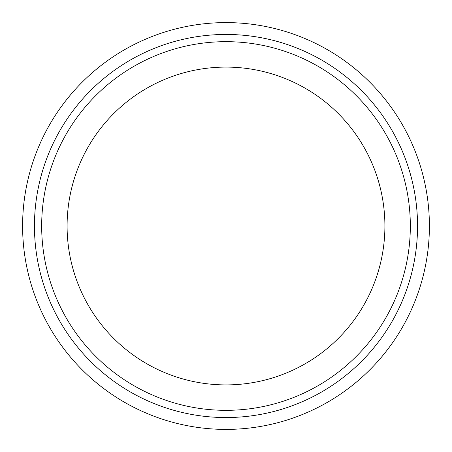 <?xml version="1.0" encoding="UTF-8"?>
<svg xmlns="http://www.w3.org/2000/svg" width="452" height="452" viewBox="0 0 452 452"><rect width="100%" height="100%" fill="white"/><g stroke="black" fill="none" stroke-linecap="round" stroke-linejoin="round"><path stroke-width="0.68" d="M226 429.4A203.4 203.4 0 0 0 429.4 226A203.4 203.4 0 0 0 226 22.6A203.4 203.4 0 0 0 22.6 226A203.4 203.4 0 0 0 226 429.4C256.233 427.942 256.233 427.942 226 429.4C256.233 427.942 256.233 427.942 226 429.4C195.761 427.942 195.761 427.942 226 429.4M226 417.546A191.546 191.546 0 0 0 417.546 226A191.546 191.546 0 0 0 226 34.454A191.546 191.546 0 0 0 34.454 226A191.546 191.546 0 0 0 226 417.546M226 22.6C195.761 24.058 195.761 24.058 226 22.6M226 410.331A184.331 184.331 0 0 0 410.331 226A184.331 184.331 0 0 0 226 41.669A184.331 184.331 0 0 0 41.669 226A184.331 184.331 0 0 0 226 410.331M384.906 226A158.906 158.906 0 0 1 226 384.906A158.906 158.906 0 0 1 67.094 226A158.906 158.906 0 0 1 226 67.094A158.906 158.906 0 0 1 384.906 226A158.906 158.906 0 0 1 226 384.906A158.906 158.906 0 0 1 67.094 226"/></g></svg>
